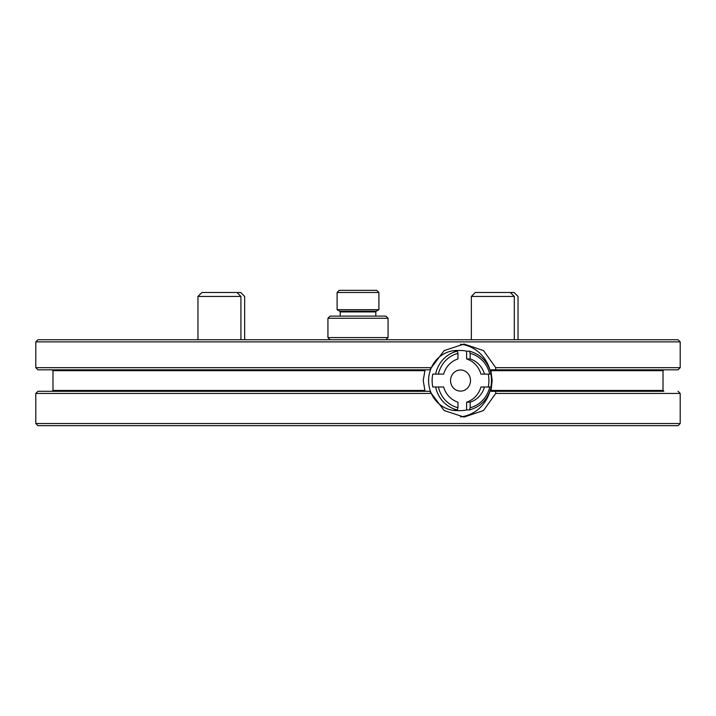 <?xml version="1.0" encoding="UTF-8"?>
<svg xmlns="http://www.w3.org/2000/svg" width="716" height="716" viewBox="0 0 716 716"><rect width="100%" height="100%" fill="white"/><g stroke="black" fill="none" stroke-linecap="round" stroke-linejoin="round"><path stroke-width="1.07" d="M469.195 339.742L330.076 339.742L327.928 337.594L327.928 318.262L388.072 318.262L385.924 316.114L330.076 316.114L327.928 318.262M678.052 339.742L37.948 339.742L35.8 341.89L680.2 341.89L678.052 339.742L520.183 339.742M330.076 339.742L37.948 339.742M460.549 344.235A36.516 34.484 -90 0 1 489.771 369.232M490.925 374.11A36.516 34.484 -90 0 1 490.925 386.998M489.771 391.876A36.516 34.484 -90 0 1 460.549 416.873M431.193 367.666L35.8 367.666L37.948 369.814L429.77 369.814L444.144 350.589L464.058 344.038L483.524 350.589L495.723 367.666L495.678 369.814L490.979 369.814L490.925 370.673L492.161 380.554L490.979 391.294L495.678 391.294L495.723 393.442L483.524 410.519L464.058 417.07L444.144 410.519L429.77 391.294L425.071 391.294L423.201 380.554L425.071 369.814L143.218 369.814M180.781 425.662L258.109 425.662M520.183 369.814L529.822 369.814L520.183 369.814M490.925 370.673L663.016 370.673L663.875 369.814L572.782 369.814L678.052 369.814L495.678 369.814M186.178 369.814L195.817 369.814M246.805 369.814L333.88 369.814M382.12 369.814L424.033 369.814M663.875 369.814L490.979 369.814M425.071 391.294L52.125 391.294L52.984 390.435L424.534 390.435M663.016 370.673L663.016 390.435L663.875 391.294L490.979 391.294M429.77 391.294L37.948 391.294L35.8 393.442L35.8 423.514L37.948 425.662L678.052 425.662L680.2 423.514L35.8 423.514M663.875 391.294L495.678 391.294M450.552 380.554A10.561 9.97 -90 0 1 460.522 369.993A10.561 9.97 -90 0 1 470.493 380.554A10.561 9.97 -90 0 1 460.522 391.115A10.561 9.97 -90 0 1 450.552 380.554M480.928 386.998L484.463 386.998A22.554 21.301 -90 0 1 470.143 402.168L470.143 407.726L469.49 409.919C480.955 406.715 488.196 399.072 491.203 386.998L480.928 386.998A22.554 21.301 -90 0 1 466.608 402.168L466.608 409.928A30.072 28.398 -90 0 1 460.522 410.626A30.072 28.398 -90 0 1 454.436 409.928L457.264 409.928L457.971 407.726L457.971 402.168A22.554 21.301 -90 0 1 443.651 386.998L432.786 386.998A30.072 28.398 -90 0 1 432.786 374.11L443.651 374.11A22.554 21.301 -90 0 1 457.971 358.94L457.971 353.382L457.264 351.18L454.436 351.18A30.072 28.398 -90 0 1 460.522 350.482A30.072 28.398 -90 0 1 466.608 351.18L466.608 358.94A22.554 21.301 -90 0 1 480.928 374.11L491.087 374.11M457.264 351.18A30.072 28.398 90 0 0 435.614 374.11L438.398 374.11A27.924 26.367 -90 0 1 457.971 353.382M457.971 407.726A27.924 26.367 -90 0 1 438.398 386.998L435.614 386.998A30.072 28.398 90 0 0 457.264 409.928M466.608 402.168L470.143 402.168M469.436 409.928L466.608 409.928M466.608 351.18L469.49 351.189C480.955 354.393 488.196 362.036 491.203 374.11M469.436 351.18L470.143 353.382L470.143 358.94L466.608 358.94M488.258 374.11A30.072 28.398 -90 0 1 488.258 386.998M470.143 358.94A22.554 21.301 -90 0 1 484.463 374.11M460.522 410.626L456.987 410.626A30.072 28.398 -90 0 1 428.589 380.554A30.072 28.398 -90 0 1 456.987 350.482L460.522 350.482M385.924 339.742L388.072 337.594L327.928 337.594M337.102 309.67L378.898 309.67L378.898 292.486L337.102 292.486L337.102 309.67L339.742 311.192L376.258 311.192L378.898 309.67M337.102 292.486L339.25 290.338L376.75 290.338L378.898 292.486M244.657 339.742L244.657 296.442L240.71 292.486L201.921 292.486L197.965 296.442L240.925 296.442L240.925 339.742M518.035 339.742L518.035 296.442L514.079 292.486L475.29 292.486L471.343 296.442L514.303 296.442L514.303 339.742M680.2 423.514L680.2 393.442L495.723 393.442M431.193 393.442L35.8 393.442M680.2 341.89L680.2 367.666L495.723 367.666M424.534 370.673L52.984 370.673L52.125 369.814M663.016 390.435L490.925 390.435M489.717 386.998A27.924 26.367 -90 0 1 470.143 407.726M470.143 353.382A27.924 26.367 -90 0 1 489.717 374.11M340.172 316.114L340.172 311.934L375.828 311.934L376.258 311.192M35.8 341.89L35.8 367.666M680.2 367.666L678.052 369.814M52.984 370.673L52.984 390.435M680.2 393.442L678.052 391.294M388.072 337.594L388.072 318.262M375.828 316.114L375.828 311.934M340.172 311.934L339.742 311.192M197.965 339.742L197.965 296.442M236.978 292.486L240.925 296.442M471.343 339.742L471.343 296.442M510.347 292.486L514.303 296.442"/></g></svg>
